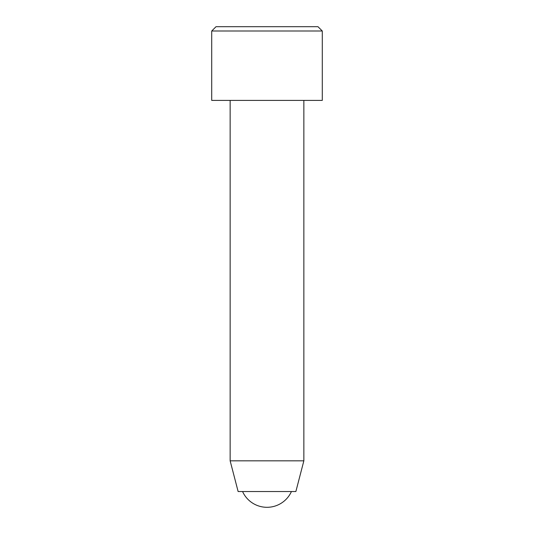 <?xml version="1.0" encoding="UTF-8"?>
<svg xmlns="http://www.w3.org/2000/svg" width="534" height="534" viewBox="0 0 534 534"><rect width="100%" height="100%" fill="white"/><g stroke="black" fill="none" stroke-linecap="round" stroke-linejoin="round"><path stroke-width="0.8" d="M216.023 26.7L317.977 26.7L322.282 30.999L211.718 30.999L216.023 26.7M211.718 30.999L211.718 100.405L322.282 100.405L322.282 30.999M230.147 100.405L230.147 460.829L303.853 460.829L295.869 491.54L238.131 491.54L230.147 460.829M242.569 491.54A26.813 26.813 0 0 0 291.43 491.54M303.853 100.405L303.853 460.829"/></g></svg>
